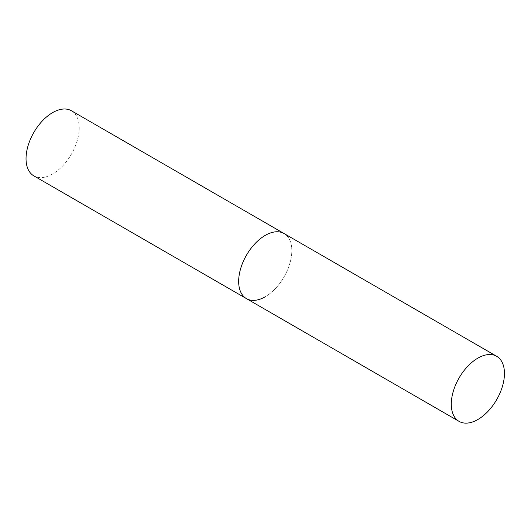 <?xml version="1.0" encoding="UTF-8"?>
<svg xmlns="http://www.w3.org/2000/svg" width="531" height="531" viewBox="0 0 531 531"><rect width="100%" height="100%" fill="white"/><g stroke="black" fill="none" stroke-linecap="round" stroke-linejoin="round"><path stroke-width="0.4" stroke-dasharray="2.65 1.99" d="M71.413 110.753A37.588 21.698 -60 0 1 77.174 140.874A37.588 21.698 -60 0 1 52.615 173.995A37.588 21.698 -60 0 1 33.825 175.861M246.45 298.621A37.588 21.698 120 0 0 275.416 288.545A37.588 21.698 120 0 0 291.824 250.718A37.588 21.698 120 0 0 284.039 233.514A37.588 21.698 -60 0 1 289.8 263.635A37.588 21.698 -60 0 1 265.248 296.756"/><path stroke-width="0.8" d="M265.248 296.756A37.588 21.698 -60 0 1 246.45 298.621A37.588 21.698 -60 0 1 240.689 268.5A37.588 21.698 -60 0 1 265.248 235.379A37.588 21.698 -60 0 1 284.039 233.514A37.588 21.698 120 0 0 255.072 243.583A37.588 21.698 120 0 0 238.665 281.41A37.588 21.698 120 0 0 246.45 298.621L33.825 175.861A37.588 21.698 -60 0 1 28.063 145.74A37.588 21.698 -60 0 1 52.615 112.618A37.588 21.698 -60 0 1 71.413 110.753L496.664 356.274A37.588 21.698 120 0 0 467.698 366.344A37.588 21.698 120 0 0 451.29 404.171A37.588 21.698 120 0 0 459.076 421.375A37.588 21.698 120 0 0 488.042 411.306A37.588 21.698 120 0 0 504.45 373.479A37.588 21.698 120 0 0 496.664 356.274M246.45 298.621L459.076 421.375"/></g></svg>
